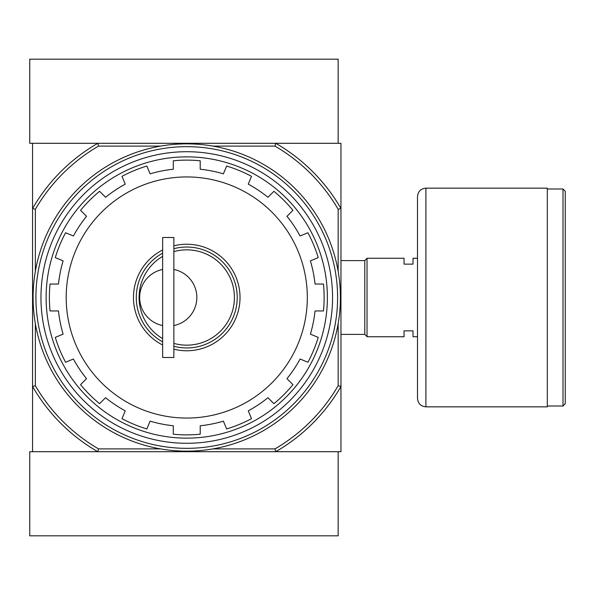 <?xml version="1.0" encoding="UTF-8"?>
<svg xmlns="http://www.w3.org/2000/svg" width="595" height="595" viewBox="0 0 595 595"><rect width="100%" height="100%" fill="white"/><g stroke="black" fill="none" stroke-linecap="round" stroke-linejoin="round"><path stroke-width="0.89" d="M162.643 338.614A47.66 47.66 0 0 1 162.643 256.386M173.859 251.618A47.66 47.66 0 0 1 234.415 297.5A47.66 47.66 0 0 1 173.859 343.382M162.643 269.461A28.597 28.597 0 0 0 162.643 325.539M173.859 325.539A28.597 28.597 0 0 0 173.859 269.461M212.913 146.102L274.979 146.102L275.738 143.298A178.031 178.031 0 0 1 340.957 208.518L340.957 143.298L32.554 143.298L32.554 451.702L97.773 451.702A178.031 178.031 0 0 1 32.554 386.482L35.358 385.724L35.358 323.658M173.301 434.216L173.301 425.767L173.301 434.216A137.378 137.378 0 0 0 200.21 434.216A137.378 137.378 0 0 1 173.301 434.216M273.916 403.693A137.378 137.378 0 0 0 292.948 384.66L286.969 378.68L292.948 384.66A137.378 137.378 0 0 1 273.916 403.693L267.936 397.713A128.966 128.966 0 0 1 248.271 410.847L251.507 418.664A137.378 137.378 0 0 1 226.643 428.965L223.408 421.148A128.966 128.966 0 0 1 200.21 425.767L200.21 434.216M292.948 210.34A137.378 137.378 0 0 0 273.916 191.307L267.936 197.287L273.916 191.307A137.378 137.378 0 0 1 292.948 210.34L286.969 216.32A128.966 128.966 0 0 1 300.103 235.984L307.92 232.749A137.378 137.378 0 0 1 318.213 257.613L310.404 260.848A128.966 128.966 0 0 1 315.023 284.046L323.472 284.046A137.378 137.378 0 0 1 323.472 310.954L315.023 310.954A128.966 128.966 0 0 1 310.404 334.152L318.213 337.387A137.378 137.378 0 0 1 307.92 362.251L300.103 359.016A128.966 128.966 0 0 1 286.969 378.68M200.21 169.233L200.21 160.784L200.21 169.233A128.966 128.966 0 0 1 223.408 173.852L226.643 166.035A137.378 137.378 0 0 1 251.507 176.336L248.271 184.153A128.966 128.966 0 0 1 267.936 197.287M173.301 169.233L173.301 160.784L173.301 169.233A128.966 128.966 0 0 0 150.104 173.852L146.868 166.035A137.378 137.378 0 0 0 122.005 176.336A137.378 137.378 0 0 1 146.868 166.035M99.596 191.307A137.378 137.378 0 0 0 80.563 210.34L86.543 216.32L80.563 210.34A137.378 137.378 0 0 1 99.596 191.307L105.575 197.287A128.966 128.966 0 0 1 125.24 184.153L122.005 176.336M80.563 384.66A137.378 137.378 0 0 0 99.596 403.693L105.575 397.713L99.596 403.693A137.378 137.378 0 0 1 80.563 384.66L86.543 378.68A128.966 128.966 0 0 1 73.401 359.016L65.591 362.251A137.378 137.378 0 0 1 55.29 337.387L63.107 334.152A128.966 128.966 0 0 1 58.489 310.954L50.04 310.954A137.378 137.378 0 0 1 50.04 284.046L58.489 284.046A128.966 128.966 0 0 1 63.107 260.848L55.29 257.613A137.378 137.378 0 0 1 65.591 232.749L73.401 235.984A128.966 128.966 0 0 1 86.543 216.32M173.301 425.767A128.966 128.966 0 0 1 150.104 421.148L146.868 428.965A137.378 137.378 0 0 1 122.005 418.664L125.24 410.847A128.966 128.966 0 0 1 105.575 397.713M338.153 323.658L338.153 385.724A175.227 175.227 0 0 1 274.979 448.898L275.738 451.702L340.957 451.702L340.957 386.482A178.031 178.031 0 0 1 275.738 451.702L97.773 451.702L98.532 448.898A175.227 175.227 0 0 1 35.358 385.724M274.979 146.102A175.227 175.227 0 0 1 338.153 209.276L340.957 208.518L340.957 386.482L338.153 385.724M274.979 448.898L212.913 448.898M160.598 448.898L98.532 448.898M35.358 271.342L35.358 209.276L32.554 208.518A178.031 178.031 0 0 1 97.773 143.298L98.532 146.102L160.598 146.102M338.153 209.276L338.153 271.342M35.358 209.276A175.227 175.227 0 0 1 98.532 146.102M40.966 297.5A145.79 145.79 0 0 1 259.651 171.241A145.79 145.79 0 0 1 259.651 423.759A145.79 145.79 0 0 1 40.966 297.5M46.12 297.5A140.628 140.628 0 0 1 257.07 175.711A140.628 140.628 0 0 1 257.07 419.289A140.628 140.628 0 0 1 46.12 297.5M173.301 160.784A137.378 137.378 0 0 1 200.21 160.784A137.378 137.378 0 0 0 173.301 160.784M162.643 345.003A53.267 53.267 0 0 1 162.643 249.997M173.859 245.817A53.267 53.267 0 0 1 240.023 297.5A53.267 53.267 0 0 1 173.859 349.183M162.643 341.835A50.463 50.463 0 0 1 162.643 253.165M173.859 248.71A50.463 50.463 0 0 1 237.219 297.5A50.463 50.463 0 0 1 173.859 346.29M162.643 237.502L162.643 357.498L173.859 357.498L173.859 237.502L162.643 237.502M417.497 336.748L413.012 336.748L413.012 330.865L404.042 330.865L404.042 336.748L367.033 336.748L367.033 258.252L404.042 258.252L404.042 264.135L413.012 264.135L413.012 258.252L417.497 258.252M340.957 260.61L364.787 260.61L364.787 334.39L367.033 336.629M367.033 258.371L364.787 260.61M565.25 191.24L565.25 403.76L563.004 405.998L563.004 189.002L565.25 191.24M547.303 189.002L563.004 189.002M547.303 188.154L547.303 406.846L425.908 406.846C420.799 406.348 417.995 403.544 417.497 398.434L417.497 196.566C417.995 191.456 420.799 188.652 425.908 188.154L547.303 188.154M275.738 143.298L338.153 143.298L338.153 59.188L29.75 59.188L29.75 143.298L97.773 143.298M97.773 451.702L29.75 451.702L29.75 535.812L338.153 535.812L338.153 451.702L275.738 451.702M35.916 297.5A150.84 150.84 0 0 1 262.172 166.868A150.84 150.84 0 0 1 262.172 428.132A150.84 150.84 0 0 1 35.916 297.5M33.112 297.5A153.644 153.644 0 0 1 263.578 164.443A153.644 153.644 0 0 1 263.578 430.557A153.644 153.644 0 0 1 33.112 297.5M251.507 418.664A137.378 137.378 0 0 1 226.643 428.965M318.213 337.387A137.378 137.378 0 0 1 307.92 362.251M323.472 284.046A137.378 137.378 0 0 1 323.472 310.954M307.92 232.749A137.378 137.378 0 0 1 318.213 257.613M226.643 166.035A137.378 137.378 0 0 1 251.507 176.336M55.29 257.613A137.378 137.378 0 0 1 65.591 232.749M50.04 310.954A137.378 137.378 0 0 1 50.04 284.046M65.591 362.251A137.378 137.378 0 0 1 55.29 337.387M146.868 428.965A137.378 137.378 0 0 1 122.005 418.664M66.201 297.5A120.554 120.554 0 0 1 247.037 193.092A120.554 120.554 0 0 1 247.037 401.908A120.554 120.554 0 0 1 66.201 297.5M425.908 188.154L425.908 406.846M340.957 334.39L364.787 334.39M547.303 405.998L563.004 405.998"/></g></svg>
